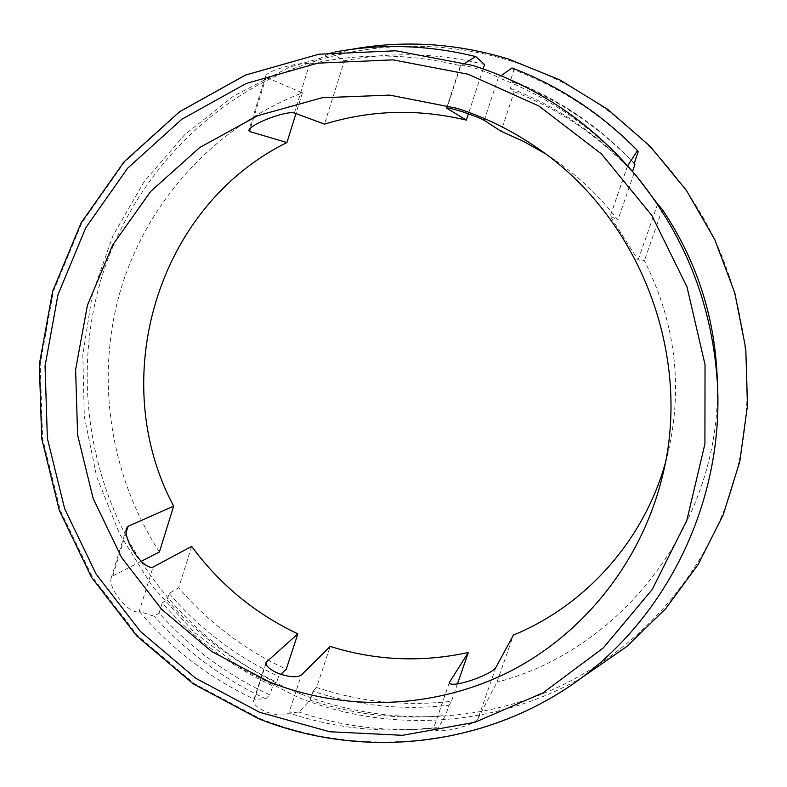 <?xml version="1.0" encoding="UTF-8"?>
<svg xmlns="http://www.w3.org/2000/svg" width="787" height="787" viewBox="0 0 787 787"><rect width="100%" height="100%" fill="white"/><g stroke="black" fill="none" stroke-linecap="round" stroke-linejoin="round"><path stroke-width="0.59" stroke-dasharray="3.94 2.95" d="M665.143 463.72L668.193 452.132C683.205 385.925 675.266 322.099 644.376 260.674L638.109 260.015L610.2 216.169L617.864 220.016C599.773 196.435 578.612 176.318 554.373 159.672L545.145 153.613M301.008 694.016C222.524 662.536 157.715 601.317 120.913 525.726C84.662 449.849 77.096 361.135 100.815 280.172C125.113 199.465 180.646 128.389 255.726 86.324C331.022 44.82 424.223 34.264 510.183 60.747C595.916 87.731 671.055 151.586 712.284 234.703C753.07 318.027 758.156 417.189 727.099 502.529C695.531 587.732 629.698 656.122 550.211 690.701C470.4 724.768 379.649 724.896 301.008 694.016M582.37 677.263C495.289 727.7 388.089 733.474 297.86 697.282L242.74 669.294L193.71 631.823L152.245 586.217L119.585 533.979L96.693 476.794L84.298 416.451L82.822 354.829L92.423 293.895L112.954 235.608L143.942 181.935L184.552 134.803L233.631 95.984L289.665 67.102L350.795 49.463M159.397 551.982C109.55 475.082 94.873 377.14 120.893 289.055C147.444 201.236 214.605 126.55 302.405 92.856L266.095 77.352L265.504 76.162C267.364 70.2 302.602 60.815 309.586 64.111C359.374 52.837 409.752 53.398 460.72 65.803L460.474 65.39C461.566 64.691 466.966 65.774 476.686 68.626C488.373 72.611 495.584 75.621 498.338 77.647L501.083 75.69M495.82 667.583L477.975 718.688C473.174 726.814 432.142 735.481 433.686 727.886L425.954 728.388C378.94 732.953 333.245 727.818 288.849 712.992C284.658 715.983 277.083 715.609 266.114 711.881C257.388 707.985 253.227 704.168 253.63 700.43L254.378 699.24C209.667 678.178 171.281 648.901 139.21 611.401C130.317 615.827 107.858 588.883 111.174 578.111L112.757 575.946L141.198 561.328M662.3 209.44L644.376 260.674M477.975 718.688L496.961 682.172L513.439 635.06M302.405 92.856L295.951 113.554M294.377 112.974L309.586 64.111L330.343 52.886L344.411 60.796L324.49 124.13M191.674 546.414L178.669 587.751C208.634 622.615 244.491 649.767 286.252 669.216M265.967 663.667L254.378 699.24L265.77 698.817L269.823 694.911C227.305 675.108 190.375 647.839 159.053 613.083L154.055 616.201L139.21 611.401L153.003 567.102M159.053 613.083L162.25 602.901C193.218 638.296 230.06 665.959 272.774 685.89L269.823 694.911M272.774 685.89L276.719 682.132L278.588 676.436L280.811 674.341M512.022 67.948L513.97 69.886C560.954 87.711 602.37 114.991 638.218 151.734M634.194 163.362C598.858 125.9 557.658 98.149 510.586 80.117L513.97 69.886M510.586 80.117L512.514 81.917L510.379 88.351L514.186 91.735L501.073 131.262M457.463 683.883L451.443 701.286C405.246 706.559 360.289 701.965 316.581 687.504L330.206 646.432M449.298 682.772L433.883 727.473L438.034 728.034L445.531 715.472C399.058 719.918 353.914 714.812 310.098 700.145L299.011 712.058L288.849 712.992L301.382 674.98M310.098 700.145L313.039 691.261C357.121 705.87 402.462 710.523 449.062 705.231L445.531 715.472M449.062 705.231L451.443 701.286M465.117 63.108L460.72 65.803L446.986 107.996M330.343 52.886L334.809 52.021M265.77 698.817C222.888 678.817 185.643 651.282 154.055 616.201M484.241 120.381L498.338 77.647C547.762 96.663 590.84 126.097 627.573 165.949L637.588 177.429M627.662 165.811L610.25 216.159M344.411 60.796C390.814 51.667 437.542 52.906 484.595 64.504M717.046 373.845C725.122 516.587 625.616 648.921 496.961 682.172M438.034 728.034C390.322 732.52 343.978 727.198 299.011 712.058M162.25 602.901L167.139 599.92L169.175 593.437L178.669 587.751M483.169 68.862L468.442 113.761M313.039 691.261L316.581 687.504M632.532 171.389L633.928 173.583C599.94 136.702 560.019 109.423 514.186 91.735M633.928 173.583L617.864 220.016M167.139 599.92C197.852 634.991 234.378 662.398 276.719 682.132M169.175 593.437C199.642 628.941 236.12 656.604 278.588 676.436M634.952 164.385C599.96 127.278 559.154 99.792 512.514 81.917M632.404 171.753C597.756 134.164 557.088 106.363 510.379 88.351M717.626 387.037C722.682 506.021 664.503 620.736 572.267 684.375C479.617 747.758 359.954 758.491 259.562 718.383L194.133 683.529L137.636 635.63L92.404 577.009L60.274 510.291L42.596 438.379L40.206 364.371L53.368 291.475L81.789 222.967L124.503 162.092L179.908 111.921L245.711 75.247L318.942 54.352L396.048 50.86L473.007 65.518M657.657 204.02L638.109 260.015M126.186 532.278L112.757 575.946M266.095 77.352L250.414 128.36M554.373 159.672L535.642 146.844M668.193 452.132L662.438 476.155M126.422 528.51L111.174 578.111M266.006 662.438L253.63 700.43M449.347 682.477L433.686 727.886M425.954 728.388L437.582 727.985M265.504 76.162L248.849 130.327M460.474 65.39L446.563 108.094M627.534 165.89L610.2 216.169"/><path stroke-width="1.18" d="M468.442 113.761L466.357 120.116C418.054 108.596 370.766 109.934 324.49 124.13L294.377 112.974C286.055 110.603 251.122 123.638 248.849 130.327L249.449 131.488L286.93 142.526C156.19 207.138 106.275 380.357 173.671 506.139L128.006 526.336L126.422 528.51C123.116 540.236 143.352 570.25 153.003 567.102L191.674 546.414C219.701 584.485 255.096 613.624 297.86 633.85L266.006 662.438C265.662 665.979 269.882 669.688 278.657 673.554C289.685 677.253 297.26 677.735 301.382 674.98L330.206 646.432C375.468 660.608 421.498 662.634 468.304 652.502L449.347 682.477C449.043 689.166 490.35 675.758 495.82 667.583L513.439 635.06C584.997 605.675 643.058 541.643 665.143 463.72M545.145 153.613L523.571 141.404L501.073 131.262L484.241 120.381C481.408 118.66 474.187 115.787 462.559 111.774C452.909 108.872 447.567 107.642 446.563 108.094L466.357 120.116M269.557 682.073C345.719 712.009 434.08 709.353 509.012 671.891C583.629 634.017 641.631 561.751 662.438 476.155C693.072 355.212 639.477 216.012 535.642 146.844C511.078 130.091 484.871 117.243 457.021 108.311L389.693 95.109L322.07 97.755L257.674 115.699L199.642 147.582L150.632 191.467L112.728 244.934L87.426 305.277L75.611 369.615L77.608 435.034L93.191 498.614L121.621 557.589L161.689 609.345L211.703 651.518L269.557 682.073M350.795 49.463C403.406 39.852 455.978 43.049 508.54 59.064L559.98 79.949L607.692 109.314L650.229 146.402L686.294 190.238L714.773 239.573L734.802 292.971L745.791 348.857L747.453 405.571L739.819 461.448L723.194 514.895L698.207 564.407L665.684 608.685L626.678 646.599L582.37 677.263M141.198 561.328L159.397 551.982L173.671 506.139M657.657 204.02L662.3 209.44C695.738 259.257 713.996 314.052 717.046 373.845L717.626 387.037C713.307 307.904 686.215 237.536 636.358 175.944L657.657 204.02M295.951 113.554L286.93 142.526M297.86 633.85L286.252 669.216L280.811 674.341M501.083 75.69L512.022 67.948C559.459 85.94 601.278 113.485 637.48 150.583L627.662 165.811M468.304 652.502L457.463 683.883M334.809 52.021C381.488 43.423 428.462 44.948 475.722 56.575L465.117 63.108M483.169 68.862L484.595 64.504L475.722 56.575M632.532 171.389L634.952 164.385L634.194 163.362L638.218 151.734L637.48 150.583M468.147 74.244L393.008 59.851L317.702 63.167L246.144 83.491L181.807 119.26L127.602 168.241L85.793 227.728L57.972 294.712L45.056 366.014L47.377 438.418L64.672 508.786L96.112 574.057L140.381 631.41L195.668 678.237L259.68 712.304L329.684 731.753L402.56 735.314L474.866 722.309L542.981 692.865L603.245 647.967L652.207 589.512L686.854 520.296L704.916 443.947L705.034 364.647L687.002 286.95L651.774 215.333L601.416 153.908L538.977 106.058L468.147 74.244M128.006 526.336L126.186 532.278M250.414 128.36L249.449 131.488M266.724 661.326L265.967 663.667M449.525 682.113L449.298 682.772M473.007 65.518C537.206 86.058 591.667 122.87 636.358 175.944C591.667 122.851 537.167 86.019 472.869 65.439L395.92 50.781L318.774 54.234L245.455 75.08L179.534 111.734L123.992 161.896L81.15 222.8L52.611 291.347L39.35 364.312L41.672 438.398L59.31 510.389L91.43 577.196L136.682 635.896L193.228 683.854L258.726 718.777C359.364 759.002 479.372 748.171 572.159 684.611C664.543 620.805 722.682 505.962 717.626 387.037"/></g></svg>
